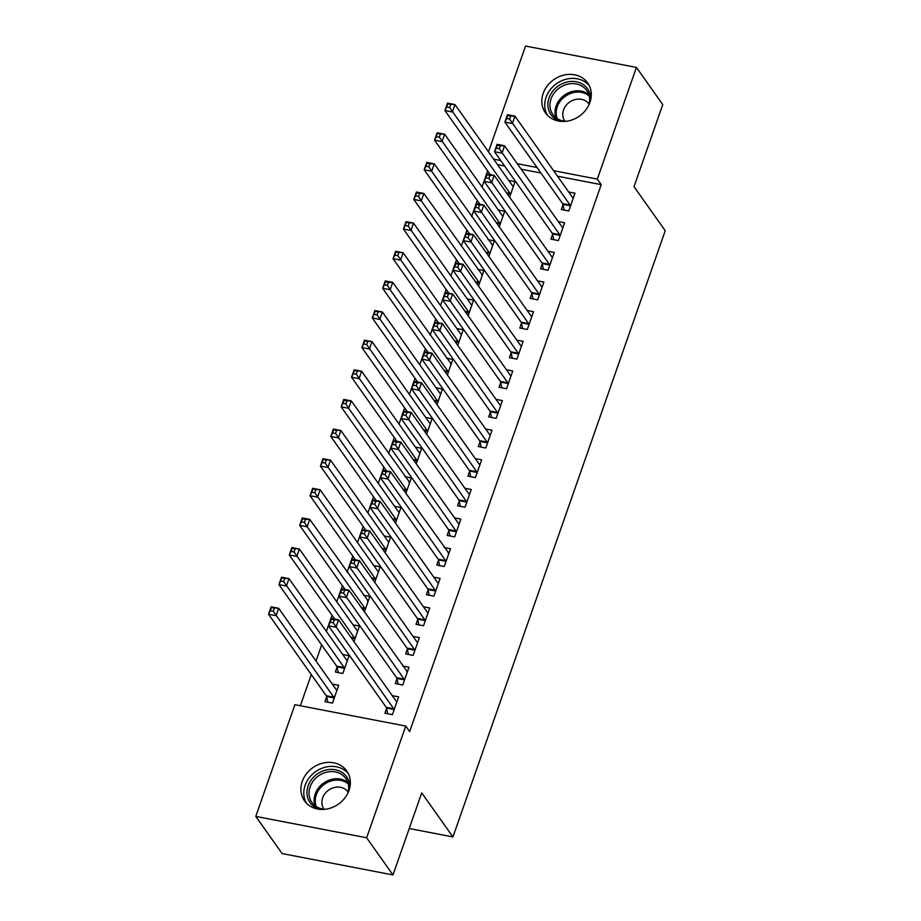 <?xml version="1.0" encoding="UTF-8"?>
<svg xmlns="http://www.w3.org/2000/svg" width="921" height="921" viewBox="0 0 921 921"><rect width="100%" height="100%" fill="white"/><g stroke="black" fill="none" stroke-linecap="round" stroke-linejoin="round"><path stroke-width="1.38" d="M589.935 102.427A25.88 22.277 144.7 0 1 569.201 120.743A25.88 22.277 144.7 0 1 545.439 112.88A25.88 22.277 144.7 0 1 543.183 93.412A25.88 22.277 144.7 0 1 563.905 75.096A25.88 22.277 144.7 0 1 587.679 82.959A25.88 22.277 144.7 0 1 589.935 102.427M349.001 790.414A25.88 22.277 144.7 0 1 328.279 808.73A25.88 22.277 144.7 0 1 304.517 800.867A25.88 22.277 144.7 0 1 302.261 781.399A25.88 22.277 144.7 0 1 322.983 763.083A25.88 22.277 144.7 0 1 346.745 770.946A25.88 22.277 144.7 0 1 349.001 790.414M487.658 170.869L482.017 186.986M477.285 200.502L471.644 216.608M466.912 230.135L461.271 246.241M456.528 259.757L450.887 275.874M446.155 289.39L440.514 305.496M435.783 319.011L430.142 335.129M425.41 348.645L419.757 364.762M415.026 378.278L409.385 394.384M404.653 407.899L399.012 424.017M394.28 437.533L388.639 453.639M383.896 467.166L378.255 483.272M373.523 496.787L367.882 512.905M363.15 526.421L357.509 542.527M352.778 556.042L347.136 572.16M342.393 585.675L336.752 601.781M332.021 615.309L326.379 631.415M321.648 644.93L316.007 661.048M311.275 674.563L300.35 705.751M488.487 151.85L525.546 46.05L636.423 67.429L597.303 179.123L553.602 170.696M636.423 67.429L662.752 104.603L634.016 186.675L665.227 230.734L452.936 836.936L421.726 792.877L392.979 874.95L282.102 853.571L255.773 816.397L294.881 704.703L405.758 726.07L366.65 837.776L255.773 816.397M409.246 828.52L452.936 836.936M498.353 210.034L504.708 211.254L499.251 226.819M552.6 234.348L550.919 239.149L558.414 240.588L564.642 222.813L558.287 221.593M477.596 269.289L483.951 270.521L478.506 286.074M531.854 293.603L530.174 298.404L537.657 299.843L543.885 282.068L537.53 280.847M456.851 328.555L463.205 329.776L457.749 345.34M511.097 352.87L509.417 357.659L516.911 359.109L523.14 341.334L516.773 340.102M436.094 387.81L442.448 389.03L437.003 404.595M490.352 412.124L488.671 416.914L496.154 418.364L502.382 400.589L496.028 399.357M415.336 447.065L421.703 448.285L416.246 463.85M469.595 471.379L467.914 476.18L475.409 477.619L481.637 459.844L475.271 458.623M394.591 506.32L400.946 507.552L395.5 523.105M448.838 530.634L447.169 535.435L454.652 536.874L460.88 519.099L454.525 517.878M373.834 565.586L380.2 566.806L374.743 582.371M428.092 589.901L426.411 594.69L433.906 596.14L440.134 578.365L433.768 577.133M353.088 624.841L359.443 626.061L353.998 641.626M407.335 649.155L405.666 653.945L413.149 655.395L419.377 637.62L413.022 636.388M326.656 696.863L324.975 701.652L332.469 703.103L338.698 685.316L332.331 684.096M386.59 708.41L384.909 713.211L392.404 714.65L398.62 696.875L392.265 695.654M405.758 726.07L409.661 731.585L601.206 184.637L557.493 176.21M540.926 173.01L521.171 169.199M504.593 166.01L497.57 164.652M396.963 678.789L395.282 683.578L402.776 685.028L409.005 667.241L402.65 666.021M337.028 667.23L335.348 672.031L342.842 673.47L349.071 655.694L342.716 654.463M417.72 619.522L416.039 624.323L423.533 625.762L429.75 607.987L423.395 606.766M363.461 595.208L369.816 596.44L364.371 611.993M438.465 560.267L436.784 565.068L444.279 566.507L450.507 548.732L444.152 547.5M384.218 535.953L390.573 537.173L385.116 552.738M459.222 501.012L457.541 505.802L465.036 507.252L471.253 489.477L464.898 488.245M404.964 476.698L411.319 477.918L405.873 493.483M479.968 441.758L478.287 446.547L485.781 447.997L492.01 430.211L485.655 428.99M425.721 417.432L432.076 418.664L426.63 434.228M500.725 382.491L499.044 387.292L506.538 388.731L512.755 370.956L506.4 369.735M446.466 358.177L452.833 359.409L447.376 374.962M521.47 323.236L519.789 328.037L527.284 329.476L533.512 311.701L527.157 310.469M467.223 298.922L473.578 300.142L468.133 315.707M542.227 263.982L540.546 268.771L548.041 270.221L554.269 252.446L547.903 251.214M487.969 239.667L494.335 240.888L488.878 256.452M562.973 204.727L561.303 209.516L568.787 210.967L575.015 193.18L568.66 191.959M508.726 180.401L515.081 181.633L509.635 197.198M537.024 167.507L517.268 163.696M500.69 160.507L493.668 159.149M392.979 874.95L366.65 837.776M601.206 184.637L597.303 179.123M396.283 701.307L397.02 701.457M387.753 713.752L386.509 708.03A3.316 1.301 100.9 0 0 386.221 707.305L328.463 625.796L331.065 618.382L338.548 619.833L396.306 701.342A3.316 1.301 100.9 0 0 396.709 701.641L396.951 701.675M334.254 619.833L338.548 619.833L335.958 627.236L328.463 625.796L330.225 622.216L333.218 622.792L334.254 619.833L331.261 619.257L330.225 622.216M394.084 709.861L393.992 709.481A3.316 1.301 100.9 0 0 393.704 708.756L333.218 622.792M331.065 618.382L331.261 619.257M337.086 689.898L336.349 689.76M337.017 690.117L336.81 690.094A3.316 1.301 -79.1 0 1 336.775 690.082A3.316 1.301 -79.1 0 1 336.372 689.794L278.626 608.274L276.024 615.688L268.529 614.238L326.287 695.758A3.316 1.301 -79.1 0 1 326.575 696.483L327.818 702.205M270.29 610.658L268.529 614.238L271.131 606.835L278.626 608.274L271.327 607.699L270.29 610.658L273.284 611.245L274.331 608.274M273.284 611.245L333.77 697.197A3.316 1.301 -79.1 0 1 334.07 697.922L334.15 698.302M271.327 607.699L271.131 606.835M398.125 684.13L396.882 678.409A3.316 1.301 100.9 0 0 396.594 677.683L338.847 596.163L341.438 588.761L348.932 590.2L407.404 671.823M406.679 671.72A3.316 1.301 100.9 0 0 407.094 672.008A3.316 1.301 100.9 0 0 407.117 672.019L407.324 672.042M344.638 590.2L348.932 590.2L346.331 597.614L338.847 596.163L340.597 592.583L343.602 593.159L344.638 590.2L341.633 589.624L340.597 592.583M404.457 680.228L404.377 679.848A3.316 1.301 100.9 0 0 404.089 679.122L343.602 593.159M341.438 588.761L341.633 589.624M417.029 642.052L417.777 642.19M408.498 654.497L407.255 648.775A3.316 1.301 100.9 0 0 406.967 648.05L349.22 566.542L351.81 559.128L359.305 560.578L417.052 642.087A3.316 1.301 100.9 0 0 417.466 642.386A3.316 1.301 100.9 0 0 417.489 642.386L417.697 642.409M355.011 560.567L359.305 560.578L356.715 567.981L349.22 566.542L350.982 562.961L353.975 563.537L355.011 560.567L352.018 559.991L350.982 562.961M414.83 650.594L414.749 650.226A3.316 1.301 100.9 0 0 414.462 649.489L353.975 563.537M351.81 559.128L352.018 559.991M347.47 660.265L346.722 660.127M347.39 660.484L347.182 660.461A3.316 1.301 -79.1 0 1 346.745 660.161L288.998 578.653L286.396 586.055L278.913 584.616L336.66 666.125A3.316 1.301 -79.1 0 1 336.948 666.85L338.191 672.572M280.663 581.036L278.913 584.616L281.504 577.202L288.998 578.653L281.711 578.066L280.663 581.036L283.668 581.612L284.704 578.653M283.668 581.612L344.155 667.564A3.316 1.301 -79.1 0 1 344.442 668.301L344.523 668.669M281.711 578.066L281.504 577.202M357.843 630.643L357.095 630.494M357.762 630.862L357.555 630.827A3.316 1.301 -79.1 0 1 357.532 630.827A3.316 1.301 -79.1 0 1 357.118 630.528L299.371 549.02L296.781 556.422L289.286 554.983L334.703 619.085M291.048 551.403L289.286 554.983L291.876 547.581L299.371 549.02L292.084 548.444L291.048 551.403L294.041 551.978L295.077 549.02M294.041 551.978L354.527 637.942A3.316 1.301 -79.1 0 1 354.815 638.667L354.896 639.047M292.084 548.444L291.876 547.581M319.506 809.306A22.392 19.283 144.7 0 1 312.184 805.127A22.392 19.283 144.7 0 1 314.349 776.38A22.392 19.283 144.7 0 1 344.535 774.388A22.392 19.283 144.7 0 1 349.738 787.881M347.885 793.108A20.734 17.856 -35.3 0 0 345.766 778.464A20.734 17.856 -35.3 0 0 343.832 776.219A20.734 17.856 -35.3 0 0 317.158 776.921A20.734 17.856 -35.3 0 0 311.931 802.433A20.734 17.856 -35.3 0 0 313.865 804.678A20.734 17.856 -35.3 0 0 325.044 809.283M348.138 792.141A14.759 12.71 -35.3 0 0 348.023 791.968A14.759 12.71 -35.3 0 0 346.641 790.368A14.759 12.71 -35.3 0 0 327.646 790.874A14.759 12.71 -35.3 0 0 323.927 809.029A14.759 12.71 -35.3 0 0 324.054 809.214M348.299 773.559A25.719 22.139 -35.3 0 0 346.941 772.109A25.719 22.139 -35.3 0 0 314.637 772.374A25.719 22.139 -35.3 0 0 306.463 803.204M560.429 121.33A22.392 19.283 144.7 0 1 553.107 117.151A22.392 19.283 144.7 0 1 555.271 88.404A22.392 19.283 144.7 0 1 585.468 86.401A22.392 19.283 144.7 0 1 590.672 99.905M588.818 105.121A20.734 17.856 -35.3 0 0 586.7 90.477A20.734 17.856 -35.3 0 0 584.754 88.232A20.734 17.856 -35.3 0 0 558.091 88.946A20.734 17.856 -35.3 0 0 552.853 114.457A20.734 17.856 -35.3 0 0 554.799 116.702A20.734 17.856 -35.3 0 0 565.966 121.307M589.072 104.165A14.759 12.71 -35.3 0 0 588.945 103.981A14.759 12.71 -35.3 0 0 587.563 102.381A14.759 12.71 -35.3 0 0 568.579 102.887A14.759 12.71 -35.3 0 0 564.849 121.054A14.759 12.71 -35.3 0 0 564.976 121.227M589.233 85.572A25.719 22.139 -35.3 0 0 587.863 84.133A25.719 22.139 -35.3 0 0 555.559 84.398A25.719 22.139 -35.3 0 0 547.396 115.217M427.402 612.419L428.15 612.569M418.871 624.864L417.639 619.154A3.316 1.301 100.9 0 0 417.34 618.417L359.593 536.908L362.195 529.506L369.678 530.945L427.436 612.453A3.316 1.301 100.9 0 0 427.839 612.753L428.069 612.787M365.384 530.945L369.678 530.945L367.088 538.348L359.593 536.908L361.354 533.328L364.348 533.904L365.384 530.945L362.39 530.369L361.354 533.328M425.203 620.973L425.122 620.593A3.316 1.301 100.9 0 0 424.834 619.868L364.348 533.904M362.195 529.506L362.39 530.369M437.786 582.797L438.523 582.935M429.255 595.242L428.012 589.521A3.316 1.301 100.9 0 0 427.724 588.795L369.966 507.275L372.568 499.873L380.062 501.312L437.809 582.832A3.316 1.301 100.9 0 0 438.212 583.12L438.454 583.154M375.768 501.312L380.062 501.312L377.46 508.726L369.966 507.275L371.727 503.695L374.72 504.282L375.768 501.312L372.763 500.736L371.727 503.695M435.587 591.34L435.506 590.96A3.316 1.301 100.9 0 0 435.207 590.234L374.72 504.282M372.568 499.873L372.763 500.736M368.216 601.01L309.744 519.386L307.154 526.8L364.9 608.309A3.316 1.301 -79.1 0 1 365.188 609.034L365.269 609.414M304.414 522.357L305.45 519.386L302.456 518.811L301.42 521.781L304.414 522.357L307.154 526.8L299.659 525.35L345.076 589.463M301.42 521.781L299.659 525.35L302.261 517.947L309.744 519.386L305.45 519.386M368.135 601.229L367.94 601.206A3.316 1.301 -79.1 0 1 367.905 601.194A3.316 1.301 -79.1 0 1 367.502 600.906M302.456 518.811L302.261 517.947M378.589 571.388L377.852 571.239M378.519 571.607L378.312 571.573A3.316 1.301 -79.1 0 1 377.875 571.273L320.128 489.765L317.526 497.167L310.043 495.728L355.46 559.83M311.793 492.148L310.043 495.728L312.633 488.314L320.128 489.765L312.829 489.189L311.793 492.148L314.786 492.723L315.834 489.765M314.786 492.723L375.284 578.687A3.316 1.301 -79.1 0 1 375.572 579.413L375.653 579.793M312.829 489.189L312.633 488.314M439.628 565.609L438.384 559.887A3.316 1.301 100.9 0 0 438.097 559.162L380.35 477.654L382.94 470.24L390.435 471.69L448.907 553.302M448.182 553.199A3.316 1.301 100.9 0 0 448.596 553.498A3.316 1.301 100.9 0 0 448.619 553.498L448.826 553.521M386.141 471.69L390.435 471.69L387.833 479.093L380.35 477.654L382.1 474.073L385.105 474.649L386.141 471.69L383.148 471.103L382.1 474.073M445.96 561.706L445.879 561.338A3.316 1.301 100.9 0 0 445.591 560.601L385.105 474.649M382.94 470.24L383.148 471.103M388.973 541.755L388.225 541.606M388.892 541.974L388.685 541.951A3.316 1.301 -79.1 0 1 388.248 541.652L330.501 460.132L327.911 467.546L320.416 466.095L365.833 530.197M322.166 462.515L320.416 466.095L323.006 458.693L330.501 460.132L323.213 459.556L322.166 462.515L325.171 463.09L326.207 460.132M325.171 463.09L385.657 549.054A3.316 1.301 -79.1 0 1 385.945 549.779L386.026 550.159M323.213 459.556L323.006 458.693M458.531 523.531L459.28 523.681M450.001 535.987L448.757 530.266A3.316 1.301 100.9 0 0 448.469 529.529L390.723 448.02L393.313 440.618L400.808 442.057L458.554 523.565A3.316 1.301 100.9 0 0 458.969 523.865A3.316 1.301 100.9 0 0 458.992 523.865L459.199 523.899M396.514 442.057L400.808 442.057L398.217 449.471L390.723 448.02L392.484 444.44L395.477 445.016L396.514 442.057L393.52 441.481L392.484 444.44M456.332 532.085L456.252 531.705A3.316 1.301 100.9 0 0 455.964 530.98L395.477 445.016M393.313 440.618L393.52 441.481M399.346 512.122L398.597 511.984M399.265 512.341L399.069 512.318A3.316 1.301 -79.1 0 1 399.035 512.318A3.316 1.301 -79.1 0 1 398.62 512.018L340.874 430.51L338.283 437.912L330.789 436.473L376.205 500.575M332.55 432.893L330.789 436.473L333.379 429.059L340.874 430.51L333.586 429.923L332.55 432.893L335.543 433.469L336.579 430.498M335.543 433.469L396.03 519.421A3.316 1.301 -79.1 0 1 396.318 520.158L396.398 520.526M333.586 429.923L333.379 429.059M468.904 493.909L469.652 494.047M460.385 506.354L459.142 500.633A3.316 1.301 100.9 0 0 458.854 499.907L401.096 418.387L403.697 410.985L411.18 412.424L468.939 493.944A3.316 1.301 100.9 0 0 469.342 494.232L469.572 494.266M406.886 412.424L411.18 412.424L408.59 419.838L401.096 418.387L402.857 414.818L405.85 415.394L406.886 412.424L403.893 411.848L402.857 414.818M466.705 502.452L466.625 502.072A3.316 1.301 100.9 0 0 466.337 501.346L405.85 415.394M403.697 410.985L403.893 411.848M409.718 482.5L351.246 400.877L348.656 408.279L406.403 489.799A3.316 1.301 -79.1 0 1 406.691 490.525L406.783 490.905M345.916 403.835L346.952 400.877L343.959 400.301L342.923 403.26L345.916 403.835L348.656 408.279L341.161 406.84L386.578 470.942M342.923 403.26L341.161 406.84L343.763 399.426L351.246 400.877L346.952 400.877M409.649 482.719L409.442 482.685A3.316 1.301 -79.1 0 1 409.408 482.685A3.316 1.301 -79.1 0 1 409.005 482.385M343.959 400.301L343.763 399.426M479.288 464.276L480.025 464.426M470.758 476.721L469.514 470.999A3.316 1.301 100.9 0 0 469.226 470.274L411.48 388.766L414.07 381.352L421.565 382.802L479.311 464.311A3.316 1.301 100.9 0 0 479.714 464.61L479.956 464.645M417.271 382.802L421.565 382.802L418.963 390.205L411.48 388.766L413.23 385.185L416.234 385.761L417.271 382.802L414.266 382.227L413.23 385.185M477.09 472.83L477.009 472.45A3.316 1.301 100.9 0 0 476.721 471.725L416.234 385.761M414.07 381.352L414.266 382.227M420.091 452.867L419.354 452.729M420.022 453.086L419.815 453.063A3.316 1.301 -79.1 0 1 419.377 452.764L361.631 371.244L359.029 378.658L351.546 377.207L396.963 441.32M353.296 373.627L351.546 377.207L354.136 369.805L361.631 371.244L354.332 370.668L353.296 373.627L356.3 374.214L357.336 371.244M356.3 374.214L416.787 460.166A3.316 1.301 -79.1 0 1 417.075 460.891L417.155 461.271M354.332 370.668L354.136 369.805M489.661 434.654L490.409 434.793M481.13 447.099L479.887 441.378A3.316 1.301 100.9 0 0 479.599 440.652L421.853 359.132L424.443 351.73L431.937 353.169L489.684 434.689A3.316 1.301 100.9 0 0 490.099 434.977A3.316 1.301 100.9 0 0 490.122 434.988L490.329 435.011M427.643 353.169L431.937 353.169L429.347 360.583L421.853 359.132L423.602 355.552L426.607 356.128L427.643 353.169L424.65 352.593L423.602 355.552M487.462 443.197L487.382 442.817A3.316 1.301 100.9 0 0 487.094 442.092L426.607 356.128M424.443 351.73L424.65 352.593M430.475 423.234L429.727 423.096M430.395 423.453L430.188 423.43A3.316 1.301 -79.1 0 1 429.75 423.13L372.003 341.622L369.413 349.024L361.918 347.585L407.335 411.687M363.68 344.005L361.918 347.585L364.509 340.171L372.003 341.622L364.716 341.035L363.68 344.005L366.673 344.581L367.709 341.622M366.673 344.581L427.16 430.533A3.316 1.301 -79.1 0 1 427.448 431.27L427.528 431.638M364.716 341.035L364.509 340.171M500.034 405.021L500.782 405.159M491.503 417.466L490.26 411.745A3.316 1.301 100.9 0 0 489.972 411.019L432.225 329.511L434.816 322.097L442.31 323.547L500.057 405.056A3.316 1.301 100.9 0 0 500.471 405.355A3.316 1.301 100.9 0 0 500.506 405.355L500.702 405.378M438.016 323.547L442.31 323.547L439.72 330.95L432.225 329.511L433.987 325.93L436.98 326.506L438.016 323.547L435.023 322.96L433.987 325.93M497.835 413.564L497.754 413.195A3.316 1.301 100.9 0 0 497.467 412.458L436.98 326.506M434.816 322.097L435.023 322.96M440.848 393.612L440.1 393.463M440.768 393.831L440.572 393.797A3.316 1.301 -79.1 0 1 440.537 393.797A3.316 1.301 -79.1 0 1 440.123 393.497L382.376 311.989L379.786 319.391L372.291 317.952L417.708 382.054M374.053 314.372L372.291 317.952L374.882 310.55L382.376 311.989L375.089 311.413L374.053 314.372L377.046 314.947L378.082 311.989M377.046 314.947L437.533 400.911A3.316 1.301 -79.1 0 1 437.82 401.637L437.901 402.017M375.089 311.413L374.882 310.55M510.418 375.388L511.155 375.538M501.887 387.833L500.644 382.123A3.316 1.301 100.9 0 0 500.356 381.386L442.598 299.878L445.2 292.475L452.683 293.914L510.441 375.423A3.316 1.301 100.9 0 0 510.844 375.722L511.086 375.756M448.389 293.914L452.683 293.914L450.093 301.317L442.598 299.878L444.359 296.297L447.353 296.873L448.389 293.914L445.396 293.339L444.359 296.297M508.219 383.942L508.127 383.562A3.316 1.301 100.9 0 0 507.839 382.837L447.353 296.873M445.2 292.475L445.396 293.339M451.221 363.979L392.749 282.356L390.159 289.77L447.905 371.278A3.316 1.301 -79.1 0 1 448.205 372.003L448.285 372.383M387.419 285.326L388.466 282.356L385.462 281.78L384.425 284.75L387.419 285.326L390.159 289.77L382.664 288.319L428.081 352.432M384.425 284.75L382.664 288.319L385.266 280.917L392.749 282.356L388.466 282.356M451.152 364.198L450.945 364.175A3.316 1.301 -79.1 0 1 450.91 364.163A3.316 1.301 -79.1 0 1 450.507 363.876M385.462 281.78L385.266 280.917M520.791 345.766L521.528 345.905M512.26 358.211L511.017 352.49A3.316 1.301 100.9 0 0 510.729 351.764L452.982 270.244L455.573 262.842L463.067 264.281L520.814 345.801A3.316 1.301 100.9 0 0 521.228 346.089A3.316 1.301 100.9 0 0 521.251 346.1L521.459 346.123M458.773 264.281L463.067 264.281L460.465 271.695L452.982 270.244L454.732 266.664L457.737 267.251L458.773 264.281L455.768 263.705L454.732 266.664M518.592 354.309L518.511 353.929A3.316 1.301 100.9 0 0 518.224 353.204L457.737 267.251M455.573 262.842L455.768 263.705M461.605 334.358L460.857 334.208M461.525 334.576L461.317 334.542A3.316 1.301 -79.1 0 1 460.88 334.242L403.133 252.734L400.531 260.136L393.048 258.697L438.465 322.799M394.798 255.117L393.048 258.697L395.639 251.283L403.133 252.734L395.834 252.158L394.798 255.117L397.803 255.693L398.839 252.734M397.803 255.693L458.29 341.656A3.316 1.301 -79.1 0 1 458.577 342.382L458.658 342.762M395.834 252.158L395.639 251.283M531.164 316.133L531.912 316.283M522.633 328.578L521.39 322.857A3.316 1.301 100.9 0 0 521.102 322.131L463.355 240.623L465.945 233.209L473.44 234.659L531.187 316.168A3.316 1.301 100.9 0 0 531.601 316.467A3.316 1.301 100.9 0 0 531.624 316.467L531.831 316.49M469.146 234.659L473.44 234.659L470.85 242.062L463.355 240.623L465.117 237.042L468.11 237.618L469.146 234.659L466.153 234.072L465.117 237.042M528.965 324.676L528.884 324.307A3.316 1.301 100.9 0 0 528.596 323.57L468.11 237.618M465.945 233.209L466.153 234.072M471.978 304.724L471.23 304.575M471.897 304.943L471.69 304.92A3.316 1.301 -79.1 0 1 471.253 304.621L413.506 223.101L410.916 230.515L403.421 229.064L448.838 293.177M405.182 225.484L403.421 229.064L406.011 221.662L413.506 223.101L406.219 222.525L405.182 225.484L408.176 226.059L409.212 223.101M408.176 226.059L468.662 312.023A3.316 1.301 -79.1 0 1 468.95 312.749L469.031 313.128M406.219 222.525L406.011 221.662M541.536 286.5L542.285 286.65M533.006 298.957L531.774 293.235A3.316 1.301 100.9 0 0 531.475 292.498L473.728 210.99L476.318 203.587L483.813 205.026L541.56 286.535A3.316 1.301 100.9 0 0 541.974 286.834A3.316 1.301 100.9 0 0 542.009 286.845L542.204 286.868M479.519 205.026L483.813 205.026L481.223 212.44L473.728 210.99L475.489 207.409L478.483 207.985L479.519 205.026L476.525 204.45L475.489 207.409M539.338 295.054L539.257 294.674A3.316 1.301 100.9 0 0 538.969 293.949L478.483 207.985M476.318 203.587L476.525 204.45M482.351 275.091L423.879 193.479L421.288 200.882L479.035 282.39A3.316 1.301 -79.1 0 1 479.323 283.127L479.404 283.495M418.548 196.438L419.585 193.468L416.591 192.892L415.555 195.862L418.548 196.438L421.288 200.882L413.794 199.443L459.211 263.544M415.555 195.862L413.794 199.443L416.396 192.029L423.879 193.479L419.585 193.468M482.27 275.31L482.074 275.287A3.316 1.301 -79.1 0 1 482.04 275.287A3.316 1.301 -79.1 0 1 481.637 274.988M416.591 192.892L416.396 192.029M551.921 256.878L552.658 257.017M543.39 269.323L542.147 263.602A3.316 1.301 100.9 0 0 541.859 262.876L484.101 181.356L486.702 173.954L494.197 175.393L551.944 256.913A3.316 1.301 100.9 0 0 552.347 257.201L552.588 257.235M489.903 175.393L494.197 175.393L491.595 182.807L484.101 181.356L485.862 177.788L488.855 178.363L489.903 175.393L486.898 174.817L485.862 177.788M549.722 265.421L549.641 265.052A3.316 1.301 100.9 0 0 549.342 264.315L488.855 178.363M486.702 173.954L486.898 174.817M492.723 245.47L434.263 163.846L431.661 171.248L489.408 252.768A3.316 1.301 -79.1 0 1 489.707 253.494L489.788 253.874M428.921 166.805L429.969 163.846L426.964 163.27L425.928 166.229L428.921 166.805L431.661 171.248L424.167 169.809L469.595 233.911M425.928 166.229L424.167 169.809L426.768 162.395L434.263 163.846L429.969 163.846M492.654 245.688L492.447 245.654A3.316 1.301 -79.1 0 1 492.413 245.654A3.316 1.301 -79.1 0 1 492.01 245.354M426.964 163.27L426.768 162.395M562.294 227.245L563.042 227.395M553.763 239.69L552.519 233.969A3.316 1.301 100.9 0 0 552.232 233.243L494.485 151.735L497.075 144.321L504.57 145.771L562.317 227.28A3.316 1.301 100.9 0 0 562.731 227.579L562.961 227.614M500.276 145.771L504.57 145.771L501.968 153.174L494.485 151.735L496.235 148.154L499.24 148.73L500.276 145.771L497.282 145.196L496.235 148.154M560.095 235.799L560.014 235.419A3.316 1.301 100.9 0 0 559.726 234.694L499.24 148.73M497.075 144.321L497.282 145.196M503.108 215.836L502.359 215.698M503.027 216.055L502.82 216.032A3.316 1.301 -79.1 0 1 502.382 215.733L444.636 134.213L442.045 141.627L434.551 140.176L479.968 204.289M436.301 136.596L434.551 140.176L437.141 132.774L444.636 134.213L437.348 133.637L436.301 136.596L439.305 137.183L440.342 134.213M439.305 137.183L499.792 223.135A3.316 1.301 -79.1 0 1 500.08 223.861L500.161 224.24M437.348 133.637L437.141 132.774M572.666 197.624L573.415 197.762M564.136 210.069L562.892 204.347A3.316 1.301 100.9 0 0 562.604 203.622L504.858 122.102L507.448 114.699L514.943 116.138L572.689 197.658A3.316 1.301 100.9 0 0 573.104 197.946A3.316 1.301 100.9 0 0 573.127 197.957L573.334 197.98M510.648 116.138L514.943 116.138L512.352 123.552L504.858 122.102L506.619 118.521L509.612 119.108L510.648 116.138L507.655 115.562L506.619 118.521M570.467 206.166L570.387 205.786A3.316 1.301 100.9 0 0 570.099 205.061L509.612 119.108M507.448 114.699L507.655 115.562M513.481 186.203L512.732 186.065M513.4 186.422L513.193 186.399A3.316 1.301 -79.1 0 1 512.755 186.1L455.009 104.591L452.418 111.994L444.924 110.555L490.34 174.656M446.685 106.974L444.924 110.555L447.514 103.14L455.009 104.591L447.721 104.004L446.685 106.974L449.678 107.55L450.714 104.591M449.678 107.55L510.165 193.502A3.316 1.301 -79.1 0 1 510.453 194.239L510.533 194.607M447.721 104.004L447.514 103.14M393.992 709.481L386.509 708.03M393.704 708.756L386.221 707.305M326.287 695.758L333.77 697.197M326.575 696.483L334.07 697.922M404.377 679.848L396.882 678.409M404.089 679.122L396.594 677.683M414.749 650.226L407.255 648.775M414.462 649.489L406.967 648.05M336.66 666.125L344.155 667.564M336.948 666.85L344.442 668.301M350.889 637.24L354.527 637.942M351.442 638.011L354.815 638.667M314.994 805.656A20.734 17.856 144.7 0 1 323.605 783.057A20.734 17.856 144.7 0 1 347.793 782.413M348.23 783.932A20.055 17.269 -35.3 0 0 324.434 784.208A20.055 17.269 -35.3 0 0 316.271 806.566M555.916 117.669A20.734 17.856 144.7 0 1 564.538 95.07A20.734 17.856 144.7 0 1 588.715 94.437M589.152 95.945A20.055 17.269 -35.3 0 0 565.356 96.233A20.055 17.269 -35.3 0 0 557.205 118.579M425.122 620.593L417.639 619.154M424.834 619.868L417.34 618.417M435.506 590.96L428.012 589.521M435.207 590.234L427.724 588.795M361.262 607.607L364.9 608.309M361.815 608.39L365.188 609.034M371.635 577.985L375.284 578.687M372.188 578.756L375.572 579.413M445.879 561.338L438.384 559.887M445.591 560.601L438.097 559.162M382.008 548.352L385.657 549.054M382.56 549.135L385.945 549.779M456.252 531.705L448.757 530.266M455.964 530.98L448.469 529.529M392.392 518.719L396.03 519.421M392.945 519.502L396.318 520.158M466.625 502.072L459.142 500.633M466.337 501.346L458.854 499.907M402.765 489.097L406.403 489.799M403.317 489.868L406.691 490.525M477.009 472.45L469.514 470.999M476.721 471.725L469.226 470.274M413.138 459.464L416.787 460.166M413.69 460.247L417.075 460.891M487.382 442.817L479.887 441.378M487.094 442.092L479.599 440.652M423.522 429.831L427.16 430.533M424.063 430.614L427.448 431.27M497.754 413.195L490.26 411.745M497.467 412.458L489.972 411.019M433.895 400.209L437.533 400.911M434.447 400.98L437.82 401.637M508.127 383.562L500.644 382.123M507.839 382.837L500.356 381.386M444.267 370.576L447.905 371.278M444.82 371.359L448.205 372.003M518.511 353.929L511.017 352.49M518.224 353.204L510.729 351.764M454.64 340.954L458.29 341.656M455.193 341.726L458.577 342.382M528.884 324.307L521.39 322.857M528.596 323.57L521.102 322.131M465.024 311.321L468.662 312.023M465.577 312.104L468.95 312.749M539.257 294.674L531.774 293.235M538.969 293.949L531.475 292.498M475.397 281.688L479.035 282.39M475.95 282.471L479.323 283.127M549.641 265.052L542.147 263.602M549.342 264.315L541.859 262.876M485.77 252.066L489.408 252.768M486.323 252.838L489.707 253.494M560.014 235.419L552.519 233.969M559.726 234.694L552.232 233.243M496.143 222.433L499.792 223.135M496.695 223.216L500.08 223.861M570.387 205.786L562.892 204.347M570.099 205.061L562.604 203.622M506.527 192.8L510.165 193.502M507.08 193.583L510.453 194.239"/></g></svg>
